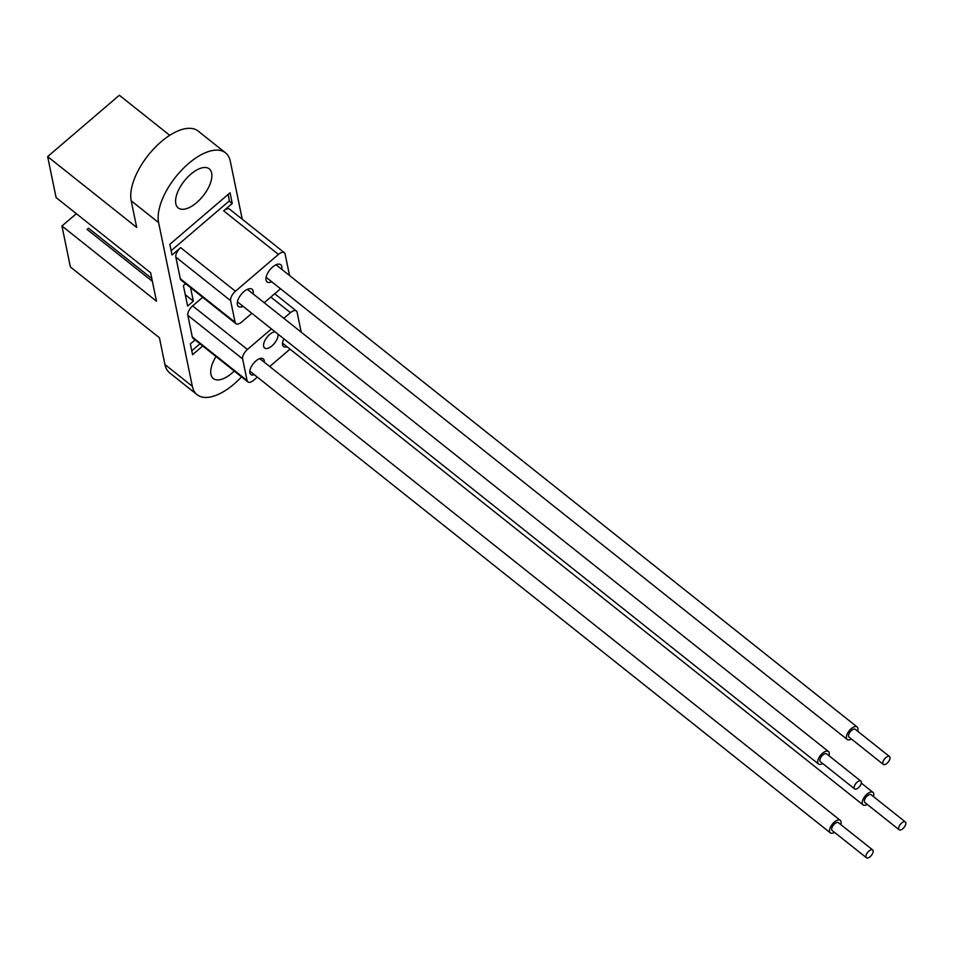<?xml version="1.0" encoding="UTF-8"?>
<svg xmlns="http://www.w3.org/2000/svg" width="953" height="953" viewBox="0 0 953 953"><rect width="100%" height="100%" fill="white"/><g stroke="black" fill="none" stroke-linecap="round" stroke-linejoin="round"><path stroke-width="1.43" d="M866.182 854.996A4.991 2.406 -51.5 0 1 869.267 850.755A4.991 2.406 -51.5 0 1 872.662 849.933A4.991 2.406 -51.5 0 1 872.924 852.697A4.991 2.406 -51.5 0 1 869.851 856.926A4.991 2.406 -51.5 0 1 866.444 857.748A4.991 2.406 -51.5 0 1 866.182 854.996M866.444 857.748L832.195 830.516A4.991 2.406 -51.5 0 1 831.933 827.752A4.991 2.406 -51.5 0 1 835.007 823.523A4.991 2.406 -51.5 0 1 838.414 822.701L872.662 849.933M834.542 832.374A7.981 3.848 -51.5 0 1 830.337 832.851A7.981 3.848 -51.5 0 1 829.92 828.443A7.981 3.848 -51.5 0 1 834.84 821.665A7.981 3.848 -51.5 0 1 840.272 820.354A7.981 3.848 -51.5 0 1 840.76 824.559M211.661 173.065A24.957 12.008 128.5 0 0 209.267 168.872A24.957 12.008 128.5 0 0 187.455 177.353A24.957 12.008 128.5 0 0 175.817 203.739A24.957 12.008 128.5 0 0 178.199 207.933A24.957 12.008 128.5 0 0 200.011 199.451A24.957 12.008 128.5 0 0 211.661 173.065M234.212 371.039A24.957 12.008 -51.5 0 1 213.341 378.567A24.957 12.008 -51.5 0 1 210.958 374.374A24.957 12.008 -51.5 0 1 215.974 356.541M264.279 362.211A9.983 4.801 128.5 0 0 264.219 360.532A9.983 4.801 128.5 0 0 263.397 358.983A9.983 4.801 128.5 0 0 254.665 362.116A9.983 4.801 128.5 0 0 249.877 372.814A9.983 4.801 128.5 0 0 250.984 374.6A9.983 4.801 128.5 0 0 254.332 374.72M243.098 306.354A10.983 5.289 -51.5 0 1 238.56 306.556A10.983 5.289 -51.5 0 1 237.345 304.591A10.983 5.289 -51.5 0 1 242.61 292.833A10.983 5.289 -51.5 0 1 252.223 289.378A10.983 5.289 -51.5 0 1 253.117 291.094A10.983 5.289 -51.5 0 1 253.045 293.846M281.719 269.306A10.983 5.289 128.5 0 0 281.79 266.542A10.983 5.289 128.5 0 0 280.897 264.839A10.983 5.289 128.5 0 0 271.283 268.281A10.983 5.289 128.5 0 0 266.018 280.051A10.983 5.289 128.5 0 0 267.233 282.017A10.983 5.289 128.5 0 0 271.772 281.802M275.107 331.811A9.983 4.801 128.5 0 0 267.019 337.231A9.983 4.801 128.5 0 0 263.647 346.308A9.983 4.801 128.5 0 0 264.743 348.095A9.983 4.801 128.5 0 0 273.416 344.498A9.983 4.801 128.5 0 0 278.002 334.11M287.02 346.737A9.983 4.801 -51.5 0 1 283.672 346.618A9.983 4.801 -51.5 0 1 282.564 344.831A9.983 4.801 -51.5 0 1 283.934 338.827M854.21 786.725A4.991 2.406 -51.5 0 1 857.188 782.139A4.991 2.406 -51.5 0 1 860.845 781.103A4.991 2.406 -51.5 0 1 861.274 783.295A4.991 2.406 -51.5 0 1 858.296 787.881A4.991 2.406 -51.5 0 1 854.627 788.917A4.991 2.406 -51.5 0 1 854.21 786.725M854.627 788.917L820.378 761.673A4.991 2.406 -51.5 0 1 819.961 759.481A4.991 2.406 -51.5 0 1 822.939 754.895A4.991 2.406 -51.5 0 1 826.596 753.859L860.845 781.103M822.725 763.544A7.981 3.848 -51.5 0 1 818.52 764.02A7.981 3.848 -51.5 0 1 817.841 760.518A7.981 3.848 -51.5 0 1 822.606 753.18A7.981 3.848 -51.5 0 1 828.467 751.524A7.981 3.848 -51.5 0 1 829.134 755.026A7.981 3.848 -51.5 0 1 828.943 755.729M882.931 763.877A4.991 2.406 -51.5 0 1 884.944 758.493A4.991 2.406 -51.5 0 1 889.518 756.563A4.991 2.406 -51.5 0 1 889.899 757.063A4.991 2.406 -51.5 0 1 887.886 762.448A4.991 2.406 -51.5 0 1 883.3 764.377A4.991 2.406 -51.5 0 1 882.931 763.877M883.3 764.377L849.052 737.134A4.991 2.406 -51.5 0 1 848.682 736.633A4.991 2.406 -51.5 0 1 850.695 731.249A4.991 2.406 -51.5 0 1 855.27 729.319L889.518 756.563M851.398 739.004A7.981 3.848 -51.5 0 1 847.193 739.48A7.981 3.848 -51.5 0 1 846.598 738.67A7.981 3.848 -51.5 0 1 849.814 730.058A7.981 3.848 -51.5 0 1 857.14 726.972A7.981 3.848 -51.5 0 1 857.736 727.782A7.981 3.848 -51.5 0 1 857.617 731.189M241.538 376.864A49.925 24.016 -51.5 0 1 197.104 394.697A49.925 24.016 -51.5 0 1 192.327 386.299L158.615 222.609A49.925 24.016 128.5 0 1 181.904 169.837A49.925 24.016 128.5 0 1 225.539 152.861A49.925 24.016 128.5 0 1 230.304 161.248L242.241 219.226M289.545 275.524L285.126 254.058A7.981 3.848 128.5 0 0 284.363 252.724L229.554 209.136A7.981 3.848 128.5 0 0 223.645 210.839L232.258 203.465L230.054 192.78L169.837 244.313L172.04 255.011L180.641 247.649A7.981 3.848 128.5 0 0 175.84 257.107L180.296 278.717A7.981 3.848 128.5 0 0 181.058 280.063L235.856 323.651A7.981 3.848 128.5 0 0 241.764 321.947L251.854 313.311M195.079 339.923L190.362 343.962L192.566 354.659L202.703 345.975M185.597 283.672L183.393 285.566L187.61 306.044L193.34 301.136L190.552 287.615M171.147 250.71L229.423 200.833L228.101 194.448M87.068 229.411L88.486 228.172L87.045 229.399L152.385 281.361M76.347 213.675L61.945 225.992L70.379 266.947L159.425 337.779L164.929 364.511L192.327 386.299M225.539 152.861L198.141 131.073A49.925 24.016 128.5 0 0 154.505 148.037A49.925 24.016 128.5 0 0 131.216 200.821L136.696 227.433L47.65 156.602L56.084 197.557L150.61 272.749L156.471 301.184L61.945 225.992M191.767 350.811L199.963 343.807M47.65 156.602L119.339 95.252L169.729 135.326M232.258 203.465L229.185 201.035M197.104 394.697L169.694 372.897A49.925 24.016 -51.5 0 1 164.929 364.511M202.703 297.276L192.637 305.889A7.981 3.848 128.5 0 0 187.836 315.348L192.292 336.957A7.981 3.848 128.5 0 0 193.054 338.303L247.851 381.891A7.981 3.848 128.5 0 0 253.76 380.187L257.346 377.114M301.208 332.156L297.122 312.31A7.981 3.848 128.5 0 0 296.359 310.964A7.981 3.848 128.5 0 0 290.451 312.667L283.827 318.326M271.462 328.904L247.435 349.477A7.981 3.848 128.5 0 0 242.634 358.936L247.089 380.545A7.981 3.848 128.5 0 0 247.851 381.891M269.711 366.536L290.034 349.143M284.363 252.724A7.981 3.848 128.5 0 0 278.455 254.415L235.439 291.237A7.981 3.848 128.5 0 0 230.638 300.695L235.093 322.305A7.981 3.848 128.5 0 0 235.856 323.651M264.219 302.732L280.527 288.771M185.275 294.715L193.34 301.136M88.486 228.172L151.801 278.538M903.647 827.907A4.991 2.406 -51.5 0 1 899.132 829.777A4.991 2.406 -51.5 0 1 900.835 823.821A4.991 2.406 -51.5 0 1 905.35 821.962A4.991 2.406 -51.5 0 1 903.647 827.907M899.132 829.777L864.883 802.533A4.991 2.406 -51.5 0 1 866.587 796.577A4.991 2.406 -51.5 0 1 871.102 794.719L905.35 821.962M867.23 804.403A7.981 3.848 -51.5 0 1 863.025 804.88A7.981 3.848 -51.5 0 1 865.741 795.35A7.981 3.848 -51.5 0 1 872.96 792.372A7.981 3.848 -51.5 0 1 873.448 796.589M131.216 200.821L158.615 222.609M247.089 380.545L192.292 336.957M242.634 358.936L187.836 315.348M247.435 349.477L192.637 305.889M290.451 312.667L270.831 297.062M235.439 291.237L180.641 247.649M278.455 254.415L223.645 210.839M230.638 300.695L175.84 257.107M235.093 322.305L180.296 278.717M840.272 820.354L259.764 358.626M830.337 832.851L249.817 371.134M828.467 751.524L247.363 289.331M857.14 726.972L276.036 264.791M847.193 739.48L266.101 277.287M818.52 764.02L237.416 301.839M296.359 310.964L274.714 293.75M863.025 804.88L282.505 343.151M872.96 792.372L861.309 783.104"/></g></svg>
